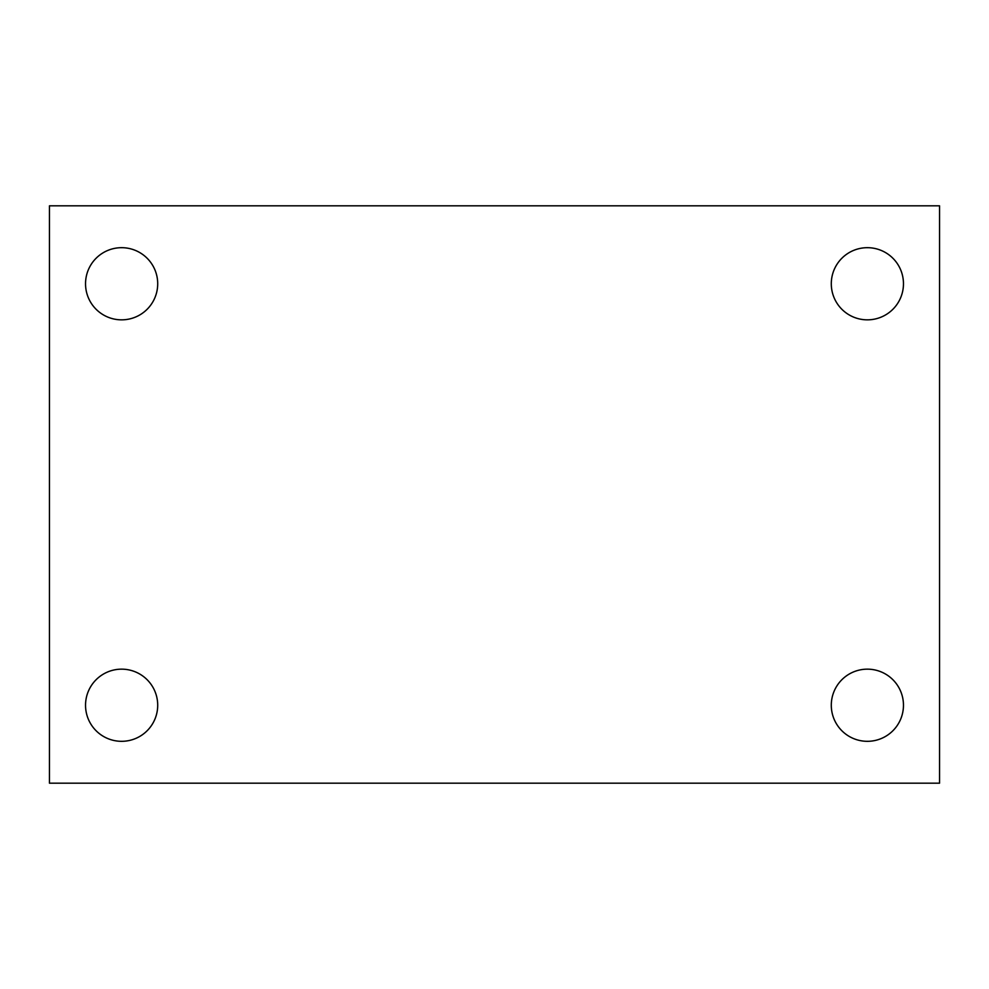 <?xml version="1.0" encoding="UTF-8"?>
<svg xmlns="http://www.w3.org/2000/svg" width="989" height="989" viewBox="0 0 989 989"><rect width="100%" height="100%" fill="white"/><g stroke="black" fill="none" stroke-linecap="round" stroke-linejoin="round"><path stroke-width="1.48" d="M49.45 205.823L939.55 205.823L939.55 783.177L49.45 783.177L49.45 205.823M121.622 669.157A36.086 36.086 0 0 1 157.708 705.231A36.086 36.086 0 0 1 121.622 741.317A36.086 36.086 0 0 1 85.536 705.231A36.086 36.086 0 0 1 121.622 669.157M867.378 669.157A36.086 36.086 0 0 1 903.464 705.231A36.086 36.086 0 0 1 867.378 741.317A36.086 36.086 0 0 1 831.292 705.231A36.086 36.086 0 0 1 867.378 669.157M867.378 247.683A36.086 36.086 0 0 1 903.464 283.769A36.086 36.086 0 0 1 867.378 319.843A36.086 36.086 0 0 1 831.292 283.769A36.086 36.086 0 0 1 867.378 247.683M121.622 247.683A36.086 36.086 0 0 1 157.708 283.769A36.086 36.086 0 0 1 121.622 319.843A36.086 36.086 0 0 1 85.536 283.769A36.086 36.086 0 0 1 121.622 247.683"/></g></svg>
